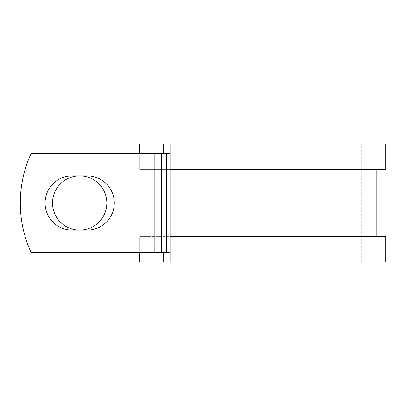 <?xml version="1.0" encoding="UTF-8"?>
<svg xmlns="http://www.w3.org/2000/svg" width="406" height="406" viewBox="0 0 406 406"><rect width="100%" height="100%" fill="white"/><g stroke="black" fill="none" stroke-linecap="round" stroke-linejoin="round"><path stroke-width="0.3" stroke-dasharray="2.03 1.52" d="M45.081 203A27.156 27.156 0 0 0 72.238 230.156L87.123 230.156A27.156 27.156 0 0 0 114.284 203A27.156 27.156 0 0 0 87.123 175.844L72.238 175.844A27.156 27.156 0 0 0 45.081 203M52.526 203A27.156 27.156 0 0 1 79.683 175.844A27.156 27.156 0 0 1 106.839 203A27.156 27.156 0 0 1 79.683 230.156A27.156 27.156 0 0 1 52.526 203M385.7 236.652L149.119 236.652L149.119 252.486L149.119 153.514L144.054 153.514L144.054 252.486L144.054 153.514L31.1 153.514A118.765 118.765 0 0 0 31.1 252.486L154.189 252.486L154.189 153.514L31.1 153.514A118.765 118.765 0 0 0 31.1 252.486L154.189 252.486L31.1 252.486A118.765 118.765 0 0 1 31.1 153.514L154.189 153.514L149.119 153.514L149.119 169.348L139.618 169.348L139.618 144.013L213.175 144.013L170.089 144.013L170.089 261.987L213.175 261.987L139.618 261.987L139.618 236.652L149.119 236.652L149.119 169.348L213.175 169.348L139.618 169.348L139.618 153.514M170.089 153.514L170.089 252.486L154.189 252.486L154.189 153.514L170.089 153.514L170.089 169.348L312.143 169.348L213.175 169.348L213.175 144.013L213.175 261.987L213.175 236.652L139.618 236.652L139.618 252.486M385.7 169.348L213.175 169.348L213.175 236.652L312.143 236.652L170.089 236.652L170.089 252.486M163.689 144.013L163.689 261.987M163.689 153.514L163.689 252.486M385.7 261.987L170.089 261.987M385.7 144.013L170.089 144.013M154.189 252.486L154.189 153.514M157.772 252.486L157.772 153.514M162.923 252.486L162.923 153.514M312.143 236.652L312.143 144.013L312.143 236.652M312.143 144.013L312.143 261.987M361.629 261.987L361.629 144.013"/><path stroke-width="0.61" d="M45.081 203A27.156 27.156 0 0 0 72.238 230.156L87.123 230.156A27.156 27.156 0 0 0 114.284 203A27.156 27.156 0 0 0 87.123 175.844L72.238 175.844A27.156 27.156 0 0 0 45.081 203M52.526 203A27.156 27.156 0 0 1 79.683 175.844A27.156 27.156 0 0 1 106.839 203A27.156 27.156 0 0 1 79.683 230.156A27.156 27.156 0 0 1 52.526 203M154.189 153.514L31.1 153.514A118.765 118.765 0 0 0 31.1 252.486L154.189 252.486L154.189 153.514L170.089 153.514M170.089 252.486L154.189 252.486M163.689 252.486L163.689 261.987L139.618 261.987L139.618 252.486M312.143 261.987L170.089 261.987L170.089 236.652L385.7 236.652L385.7 261.987L312.143 261.987L312.143 144.013L163.689 144.013L163.689 153.514M139.618 153.514L139.618 144.013L163.689 144.013M170.089 261.987L163.689 261.987M170.089 236.652L170.089 169.348L385.7 169.348L385.7 144.013L312.143 144.013M170.089 169.348L170.089 144.013M166.506 252.486L166.506 153.514M161.355 252.486L161.355 153.514M376.2 236.652L376.2 169.348"/></g></svg>
